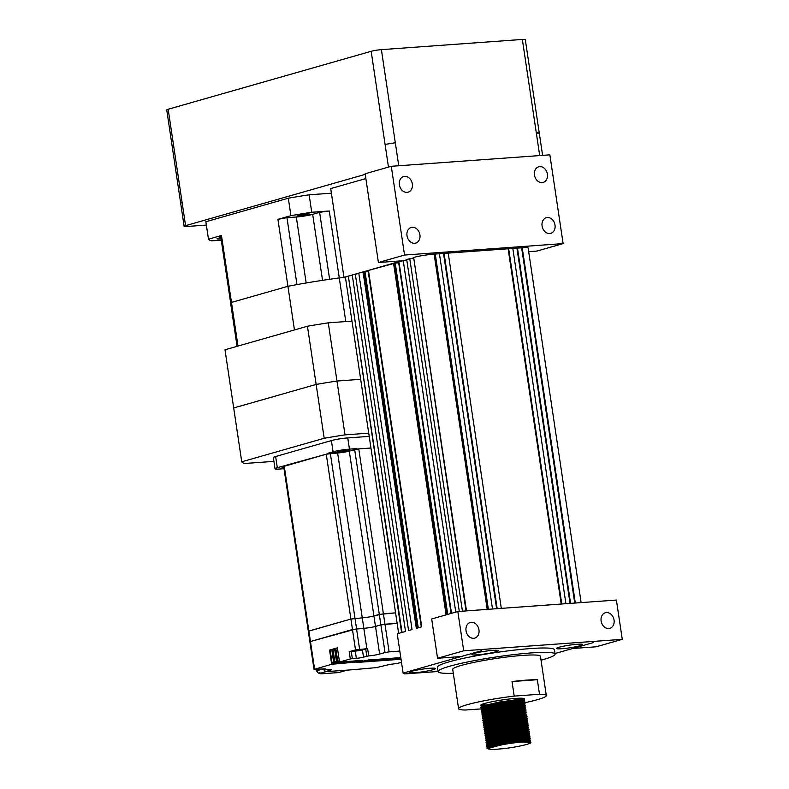 <?xml version="1.0" encoding="UTF-8"?>
<svg xmlns="http://www.w3.org/2000/svg" width="789" height="789" viewBox="0 0 789 789"><rect width="100%" height="100%" fill="white"/><g stroke="black" fill="none" stroke-linecap="round" stroke-linejoin="round"><path stroke-width="1.18" d="M466.043 630.766A8.137 6.43 -105.9 0 1 470.274 622.482A8.137 6.43 -105.9 0 1 478.962 629.839A8.137 6.43 -105.9 0 1 474.731 638.123A8.137 6.43 -105.9 0 1 466.043 630.766M399.392 184.823A8.137 6.43 -105.9 0 1 403.623 176.539A8.137 6.43 -105.9 0 1 412.322 183.896A8.137 6.43 -105.9 0 1 408.091 192.181A8.137 6.43 -105.9 0 1 399.392 184.823M407.006 235.753A8.137 6.43 -105.9 0 1 411.237 227.459A8.137 6.43 -105.9 0 1 419.926 234.816A8.137 6.43 -105.9 0 1 415.704 243.101A8.137 6.43 -105.9 0 1 407.006 235.753M534.478 175.069A8.137 6.43 -105.9 0 1 538.709 166.785A8.137 6.43 -105.9 0 1 547.398 174.132A8.137 6.43 -105.9 0 1 543.167 182.417A8.137 6.43 -105.9 0 1 534.478 175.069M542.082 225.989A8.137 6.43 -105.9 0 1 546.313 217.705A8.137 6.43 -105.9 0 1 555.012 225.052A8.137 6.43 -105.9 0 1 550.781 233.347A8.137 6.43 -105.9 0 1 542.082 225.989M601.119 621.012A8.137 6.43 -105.9 0 1 605.35 612.728A8.137 6.43 -105.9 0 1 614.049 620.075A8.137 6.43 -105.9 0 1 609.818 628.36A8.137 6.43 -105.9 0 1 601.119 621.012M432.855 669.743A13.305 1.331 171.5 0 0 435.449 668.539A13.305 1.331 171.5 0 0 426.326 668.628A13.305 1.331 171.5 0 0 411.71 671.271A13.305 1.331 171.5 0 0 409.126 672.475A13.305 1.331 171.5 0 0 418.249 672.386A13.305 1.331 171.5 0 0 432.855 669.743M495.581 651.832A13.305 1.331 171.5 0 0 498.175 650.629A13.305 1.331 171.5 0 0 489.052 650.728A13.305 1.331 171.5 0 0 474.436 653.361A13.305 1.331 171.5 0 0 471.852 654.564A13.305 1.331 171.5 0 0 480.974 654.476A13.305 1.331 171.5 0 0 495.581 651.832M580.152 645.727A13.305 1.331 171.5 0 0 582.746 644.524A13.305 1.331 171.5 0 0 573.623 644.613A13.305 1.331 171.5 0 0 559.016 647.256A13.305 1.331 171.5 0 0 556.423 648.459A13.305 1.331 171.5 0 0 565.545 648.361A13.305 1.331 171.5 0 0 580.152 645.727M523.403 702.979A44.352 4.428 171.5 0 0 537.694 699.596A44.352 4.428 171.5 0 0 546.323 695.592A44.352 4.428 171.5 0 0 539.498 694.271L514.201 696.095A44.352 4.428 171.5 0 0 467.216 704.695A44.352 4.428 171.5 0 0 458.587 708.7A44.352 4.428 171.5 0 0 465.411 710.021L481.103 708.887M546.323 695.592L540.455 656.31A44.352 4.428 171.5 0 0 510.039 656.616A44.352 4.428 171.5 0 0 461.348 665.413A44.352 4.428 171.5 0 0 452.718 669.417L458.587 708.7M521.568 703.344A44.352 4.428 171.5 0 0 522.426 703.177M541.037 660.166A59.136 5.908 171.5 0 0 543.572 659.466A59.136 5.908 171.5 0 0 555.081 654.12A59.136 5.908 171.5 0 0 514.527 654.525A59.136 5.908 171.5 0 0 449.602 666.261A59.136 5.908 171.5 0 0 438.092 671.607A59.136 5.908 171.5 0 0 453.3 673.283M555.081 654.12L554.43 649.751A59.136 5.908 171.5 0 0 513.866 650.166A59.136 5.908 171.5 0 0 448.951 661.892A59.136 5.908 171.5 0 0 437.441 667.238L438.092 671.607M529.291 741.522L530.405 740.417L521.805 740.457L505.562 742.676L491.192 745.921L486.902 748.12L488.056 748.919L492.474 749.55L503.53 748.662C517.515 747.075 532.91 743.445 530.741 742.291L522.387 742.045C510.927 742.794 491.734 746.315 488.776 748.228L488.056 748.919M530.632 740.634L521.776 740.22L505.522 742.449L491.152 745.684L487.227 747.331L486.902 748.12M486.912 748.002L488.292 748.534M529.054 739.944L530.129 738.563L521.529 738.603L505.285 740.832L490.916 744.066L486.626 746.266L487.937 746.897M488.332 746.956L491.468 747.114M530.356 738.79L521.499 738.376L505.246 740.595L490.876 743.84L486.951 745.487L486.626 746.266M486.635 746.147L488.292 746.729M488.746 746.779L492.218 746.877M528.088 738.06L529.853 736.719L521.253 736.758L505.009 738.977L490.64 742.222L486.349 744.421L487.661 745.053M488.056 745.112L492.652 745.25M493.648 745.22L501.271 744.668M516.331 742.617L527.673 740.131M530.08 736.946L521.223 736.522L504.97 738.751L490.6 741.995L486.675 743.632L486.349 744.421M486.359 744.303L488.016 744.875M488.47 744.924L493.618 744.984M494.742 744.934L499.22 744.619M519.004 741.897L523.146 741.049M527.811 736.216L529.577 734.875L520.977 734.914L504.733 737.133L490.363 740.378L486.073 742.577L487.385 743.199M487.78 743.258L492.375 743.406M500.995 742.824L508.777 741.897M513.856 741.137L524.29 739.115M529.804 735.092L520.947 734.677L504.694 736.906L490.324 740.141L486.399 741.788L486.073 742.577M488.194 743.08L493.342 743.139M494.466 743.09L498.944 742.774M518.728 740.052L522.87 739.204M528.226 734.401L529.301 733.02L520.701 733.06L504.457 735.289L490.087 738.524L485.797 740.723L487.375 741.561M487.503 741.413L492.099 741.552M493.095 741.522L497.031 741.295M513.58 739.283L520.878 737.962M529.527 733.247L520.671 732.833L504.418 735.052L490.048 738.297L486.123 739.944L485.797 740.723M486.892 741.088L487.464 741.187M487.918 741.236L493.066 741.295M494.19 741.246L518.452 738.198M522.594 737.36L526.253 736.453M528.137 732.429L529.024 731.176L520.424 731.216L504.181 733.435L489.811 736.679L485.521 738.879L487.099 739.707M490.363 739.727L491.823 739.707M492.819 739.678L508.224 738.198M520.602 736.117L523.738 735.417M529.251 731.393L520.395 730.979L504.141 733.208L489.772 736.453L485.846 738.09L485.521 738.879M491.113 739.49L492.79 739.441M503.047 738.612L522.318 735.506M527.634 730.436L528.748 729.332L520.148 729.361L503.905 731.59L489.535 734.835L485.245 737.034L486.823 737.863M486.951 737.715L490.087 737.883M528.975 729.549L520.119 729.135L503.865 731.364L489.496 734.598L485.57 736.245L485.245 737.034M486.34 737.39L486.912 737.488M489.367 737.636L490.837 737.646M502.771 736.768L517.9 734.51M526.707 728.829L528.472 727.478L519.872 727.517L503.629 729.746L489.259 732.981L484.969 735.18L486.547 736.019M488.509 736.009L491.271 736.009M496.202 735.752L499.891 735.427M523.186 731.728L526.293 730.89M528.699 727.705L519.843 727.29L503.589 729.509L489.219 732.754L485.294 734.391L484.969 735.18M486.063 735.545L486.635 735.644M487.089 735.693L489.091 735.792M493.362 735.703L497.839 735.387M502.494 734.914L517.623 732.656M527.308 726.886L528.196 725.633L519.596 725.673L503.352 727.892L488.983 731.137L484.693 733.336L486.271 734.164M488.233 734.164L489.535 734.184M495.926 733.898L499.615 733.583M522.91 729.874L524.36 729.509M528.423 725.85L519.566 725.436L503.313 727.665L488.943 730.91L485.018 732.547L484.693 733.336M485.787 733.701L486.359 733.79M486.813 733.839L491.961 733.898M497.563 733.533L502.218 733.07M517.347 730.811L524.32 729.283M527.032 725.032L527.92 723.779L519.32 723.819L503.076 726.048L488.707 729.292L484.416 731.482L485.994 732.32M487.957 732.31L490.719 732.32M491.715 732.281L499.338 731.728M519.497 728.72L522.634 728.03M528.147 724.006L519.29 723.592L503.037 725.811L488.667 729.056L484.742 730.703L484.416 731.482M488.539 732.093L491.685 732.054M492.809 732.005L501.942 731.225M517.071 728.957L524.044 727.438M526.569 723.316L527.644 721.935L519.044 721.974L502.8 724.203L488.43 727.438L484.14 729.638L485.255 730.229M485.846 730.328L487.681 730.466M511.923 728.198L522.357 726.176M527.871 722.162L519.014 721.748L502.761 723.967L488.391 727.211L484.466 728.849L484.14 729.638M484.15 729.519L485.235 730.003M516.795 727.113L523.768 725.584M526.539 721.294L527.368 720.091L518.767 720.13L502.524 722.349L488.154 725.594L483.864 727.793L485.442 728.622M485.57 728.484L490.166 728.622M522.081 724.332L523.531 723.967M527.594 720.308L518.738 719.893L502.485 722.122L488.115 725.357L484.19 727.004L483.864 727.793M485.985 728.296L491.133 728.355M520.661 724.42L524.32 723.513M525.977 719.351L527.091 718.237L518.491 718.276L502.248 720.505L487.878 723.75L483.588 725.939L486.448 727.054M526.47 719.657L526.184 718.976L517.979 719.026L502.475 721.156L488.766 724.263L484.9 726.57M487.129 726.768L488.43 726.787M521.805 722.487L524.912 721.659M527.318 718.463L518.462 718.049L502.208 720.268L487.839 723.513L483.913 725.16L483.588 725.939M484.683 726.304L485.255 726.403M485.708 726.452L487.71 726.551M516.243 723.414L524.044 721.669M525.928 717.645L526.815 716.392L518.215 716.432L501.972 718.651L487.602 721.896L483.312 724.095L484.89 724.933M486.852 724.923L488.154 724.943M494.545 724.667L498.234 724.341M511.094 722.655L521.529 720.633M527.042 716.619L518.186 716.205L501.932 718.424L487.563 721.669L483.637 723.306L483.312 724.095M487.434 724.706L488.904 724.706M491.705 724.608L500.837 723.829M515.967 721.57L520.109 720.722M524.774 715.889L526.539 714.548L517.939 714.587L501.696 716.806L487.326 720.051L483.036 722.251L484.614 723.079M486.576 723.069L487.878 723.099M497.958 722.497L505.739 721.57M526.766 714.765L517.909 714.351L501.656 716.58L487.286 719.815L483.361 721.462L483.036 722.251M487.158 722.862L488.628 722.862M491.429 722.763L500.561 721.984M515.69 719.726L519.833 718.878M525.188 714.075L526.263 712.694L517.663 712.733L501.419 714.962L487.05 718.197L482.76 720.396L484.338 721.235M486.3 721.225L489.062 721.235M510.542 718.957L517.84 717.635M526.46 712.694L517.633 712.506L501.38 714.726L487.01 717.97L483.085 719.617L482.76 720.396M483.854 720.761L484.426 720.86M486.882 721.008L490.028 720.968M491.152 720.919L500.285 720.14M519.556 717.033L522.387 716.353M524.912 712.23L525.987 710.85L517.387 710.889L501.143 713.108L486.774 716.353L482.483 718.552L484.061 719.39M486.024 719.381L487.326 719.4M493.717 719.124L505.187 717.872M517.564 715.791L523.807 714.262M526.214 711.076L517.357 710.652L501.104 712.881L486.734 716.126L482.809 717.763L482.483 718.552M482.493 718.434L484.15 719.006M486.606 719.164L488.075 719.164M500.009 718.286L522.111 714.499M524.823 710.258L525.711 709.005L517.111 709.045L500.867 711.264L486.497 714.509L482.207 716.708L485.067 717.812M483.913 717.388L488.509 717.536M489.505 717.507L493.441 717.27M509.99 715.268L520.424 713.246M525.938 709.222L517.081 708.808L500.828 711.037L486.458 714.272L482.533 715.919L482.207 716.708M483.302 717.063L483.874 717.162M484.328 717.211L489.476 717.27M490.6 717.221L495.078 716.905M514.862 714.183L519.004 713.335M524.547 708.404L525.435 707.151L516.834 707.191L500.591 709.419L486.221 712.654L481.931 714.854L483.41 715.653M483.637 715.544L485.472 715.682M486.774 715.702L488.233 715.682M489.229 715.653L493.164 715.426M496.853 715.1L504.635 714.183M525.661 707.378L516.805 706.964L500.551 709.183L486.182 712.428L482.257 714.075L481.931 714.854M484.051 715.367L489.2 715.426M490.324 715.376L499.457 714.597M523.393 706.648L525.158 705.307L516.558 705.346L500.315 707.565L485.945 710.81L481.655 713.009L482.967 713.641M492.888 713.572L496.577 713.256M516.736 710.248L522.979 708.719M525.385 705.524L516.529 705.11L500.275 707.339L485.906 710.583L481.98 712.22L481.655 713.009M481.665 712.891L483.322 713.463M494.525 713.207L499.181 712.743M514.31 710.485L522.111 708.729M523.768 704.567L524.882 703.463L516.282 703.492L500.039 705.721L485.669 708.966L481.379 711.165L486.29 712.398M483.085 711.846L487.681 711.994M525.109 703.68L516.253 703.265L499.999 705.494L485.629 708.729L481.704 710.376L481.379 711.165M482.473 711.52L483.046 711.619M485.501 711.767L488.647 711.727M522.841 702.96L524.606 701.608L516.006 701.648L499.762 703.877L485.393 707.112L481.103 709.311L482.414 709.942M482.809 710.001L484.643 710.139M485.945 710.159L487.405 710.139M488.401 710.11L496.025 709.558M519.32 705.859L522.426 705.021M524.833 701.835L515.976 701.421L499.723 703.64L485.353 706.885L481.428 708.522L481.103 709.311M481.112 709.193L482.523 709.735M483.223 709.824L485.225 709.922M486.695 709.922L488.371 709.883M489.496 709.834L513.757 706.786M517.9 705.948L521.559 705.041M522.565 701.105L524.33 699.764L515.73 699.804L499.486 702.023L485.117 705.267L480.826 707.467L482.138 708.098M484.367 708.295L487.129 708.295M488.125 708.266L495.748 707.713M515.907 704.705L519.044 704.005M524.557 699.981L524.389 698.867A22.181 2.209 171.5 0 0 509.181 699.024A22.181 2.209 171.5 0 0 484.841 703.423L485.077 705.041L481.152 706.678L480.826 707.467M480.836 707.348L482.493 707.92M484.949 708.078L488.095 708.029M489.219 707.98L498.352 707.2M513.481 704.942L517.623 704.094M530.908 742.488L522.476 742.035M528.847 741.443L530.573 740.526M525.977 740.368L526.805 740.141M527.634 739.904L529.271 739.332M527.358 738.05L528.995 737.478M525.464 736.906L527.121 736.443M527.082 736.206L529.744 734.983M525.188 735.062L526.845 734.589M527.535 734.372L528.186 734.135M526.805 734.362L527.742 734.056M527.466 732.202L529.192 731.285M524.596 731.127L525.425 730.91M527.19 730.358L527.89 730.091M526.914 728.513L527.614 728.247M527.082 726.738L519.083 726.422L503.579 728.553L489.87 731.659L485.945 733.997M526.638 726.659L528.364 725.742M523.807 725.821L525.464 725.347M525.878 723.286L526.529 723.049M525.149 723.276L526.085 722.971M525.602 721.432L526.253 721.195M524.596 719.578L525.533 719.272M526.233 719.006L527.259 718.355M525.05 717.743L525.908 717.132L517.702 717.181L502.198 719.312L488.49 722.418L484.564 724.756M524.32 717.734L525.957 717.152M524.044 715.879L526.707 714.656M524.498 714.045L525.356 713.434L517.15 713.483L501.646 715.613L487.937 718.72L483.943 721.008M523.768 714.035L525.405 713.463M524.221 712.191L525.079 711.589L516.874 711.639L501.37 713.769L487.661 716.876L483.736 719.213M523.492 712.181L525.129 711.609M524.596 710.11L516.598 709.784L501.094 711.925L487.385 715.021L483.391 717.309M523.215 710.337L524.152 710.031M522.663 706.638L525.326 705.415M522.387 704.794L525.05 703.571M520.493 703.64L522.15 703.177M520.454 703.413L521.282 703.186M523.048 702.644L524.774 701.727M508.333 704.183L521.874 701.332M518.886 701.204A22.181 2.209 171.5 0 0 520.079 700.869A22.181 2.209 171.5 0 0 523.649 699.587M480.55 705.613L480.521 705.425A22.181 2.209 171.5 0 1 484.841 703.423L480.55 705.613L485.462 706.855M482.257 706.303L485.393 706.461M487.849 706.411L495.472 705.859M485.087 706.086A22.181 2.209 171.5 0 0 488.864 705.918M496.498 705.179A22.181 2.209 171.5 0 0 511.913 702.772M581.118 602.599L528.127 248.052A14.784 1.479 171.5 0 0 522.219 247.756L434.709 254.078L487.809 609.345M434.709 254.078L434.128 254.117A14.784 1.479 171.5 0 0 413.663 257.451L466.033 610.913M508.126 248.772L561.216 604.039M448.221 253.101L501.311 608.368M439.414 253.733L492.504 609.009M443.517 253.437L496.616 608.704M512.82 248.427L565.92 603.703M516.933 248.131L570.033 603.407M572.646 648.499L593.111 642.65L572.646 648.499M554.992 653.539L572.636 648.499L596.129 646.802L622.265 639.337L463.695 650.797L437.56 658.253L461.052 656.556L481.527 650.718L403.11 673.096L404.629 673.914L438.082 671.498M521.628 247.795L574.727 603.062M406.759 259.857L398.958 261.741M398.958 262.776L395.22 263.102M451.091 613.428L398.692 262.855M395.072 263.092L368.463 270.449M368.463 271.485L365.031 271.791L418.239 627.817L365.011 271.672L358.778 273.122L412.055 629.583L408.574 630.579L355.297 274.118L352.249 274.986L405.516 631.456L402.035 632.453L348.324 276.111A14.784 1.479 171.5 0 0 345.454 277.442L398.652 633.419M421.316 626.939L368.207 271.564M368.453 270.361L421.721 626.831L416.326 628.369L363.048 271.899M403.209 260.439L455.766 612.096M413.288 257.993L406.7 259.443L459.297 611.406M409.747 258.575L462.443 611.179M348.324 276.111L401.601 632.571L397.242 633.814L403.11 673.096M358.847 273.536L355.297 274.118M352.308 275.4L348.758 275.982M517.545 248.466L570.585 603.368M444.128 253.762L497.169 608.664M508.727 249.097L561.768 603.999M435.321 254.403L488.361 609.305M622.265 639.337L616.396 600.054L457.827 611.514L431.682 618.971L437.56 658.253M490.719 708.197L487.513 708.423M486.369 708.512L482.543 708.788M514.201 696.095L512.022 681.548A44.352 4.428 -8.5 0 1 537.329 679.714L539.498 694.271M365.869 178.561L330.709 188.601L343.965 277.353L401.907 260.814L378.414 262.51L404.55 255.044L563.119 243.594L536.984 251.05L528.669 251.652M345.562 278.162L343.965 277.353M180.651 203.059L182.091 202.369L185.573 225.654L365.238 174.359M185.573 225.654A7.397 0.74 171.5 0 0 184.133 226.325A7.397 0.74 171.5 0 0 187.092 226.473L206.363 225.082M184.133 226.325L166.735 109.927A7.397 0.74 -8.5 0 1 168.175 109.257L371.165 51.305A7.397 0.74 -8.5 0 1 381.393 49.638L522.348 39.45A7.397 0.74 -8.5 0 1 525.296 39.598L539.222 132.73M537.329 679.714L512.022 681.548M457.827 611.514L463.695 650.797M378.414 262.51L365.149 173.758L391.285 166.292L549.854 154.841L563.119 243.594M391.285 166.292L404.55 255.044M484.959 704.192L481.714 706.51M486.231 706.865L489.308 706.786M518.738 702.624L522.86 701.352M523.255 701.145L523.423 700.504L515.217 700.553L499.713 702.683L486.004 705.79L482.079 708.127M481.329 707.891L485.738 708.7M486.507 708.709L489.584 708.64M492.198 708.483L495.817 708.177M519.014 704.478L523.137 703.196M523.531 702.989L523.699 702.348L515.493 702.397L499.989 704.528L486.28 707.634L482.286 709.913M483.963 710.416L486.014 710.544M486.783 710.554L496.094 710.021M521.282 705.79L523.413 705.041M524.054 704.666L515.769 704.242L500.265 706.382L486.557 709.479L482.631 711.826M524.33 706.51L516.045 706.096L500.542 708.226L486.833 711.333L482.907 713.67M484.515 714.114L485.511 714.203M487.336 714.252L496.646 713.72M516.805 710.711L519.843 710.021M524.813 708.561L524.527 707.891L516.322 707.94L500.818 710.07L487.109 713.177L483.115 715.465M484.791 715.958L486.843 716.096M490.689 716.027L493.303 715.87M517.081 712.556L520.119 711.865M524.882 710.208L516.667 710.248L501.163 712.378L487.454 715.485L482.809 717.763M486.063 717.901L487.119 717.941M490.965 717.872L493.579 717.724M499.841 717.142L514.97 714.883M517.357 714.4L522.387 713.177M525.099 712.102L516.943 712.102L501.439 714.232L487.73 717.339L483.687 719.233M485.343 719.657L487.395 719.785M491.241 719.726L493.855 719.568M517.633 716.254L524.793 714.282M486.616 721.59L487.671 721.639M488.44 721.649L491.517 721.57M517.909 718.098L522.939 716.876M525.464 715.929L525.632 715.288L517.426 715.327L501.922 717.467L488.213 720.564L484.199 723.138M485.896 723.355L486.892 723.444M488.716 723.493L491.794 723.414M500.67 722.685L515.799 720.426M518.186 719.943L521.223 719.252M523.215 718.72L525.346 717.98M487.168 725.288L488.223 725.328M492.07 725.269L494.683 725.111M500.946 724.529L516.075 722.27M521.499 721.107L523.492 720.564M492.346 727.113L498.579 726.659M518.738 723.641L521.776 722.951M523.768 722.418L525.898 721.679M527.545 721.679L526.46 720.83L518.255 720.88L502.751 723.01L489.042 726.117L485.048 728.395M487.72 728.987L488.776 729.026M524.044 724.263L526.174 723.523M527.821 723.523L526.736 722.675L518.531 722.724L503.027 724.854L489.318 727.961L485.304 730.525M484.643 730.062L487 730.742M522.328 726.649L526.45 725.367M527.299 725.199L527.013 724.519L518.807 724.568L503.303 726.699L489.594 729.805L485.58 732.379M487.277 732.596L489.328 732.725M490.097 732.734L495.788 732.498M522.604 728.494L526.727 727.221M527.368 726.837L519.152 726.876L503.648 729.016L489.939 732.113L485.896 734.017M488.549 734.529L489.604 734.569M493.45 734.51L496.064 734.352M522.88 730.348L527.003 729.066M527.644 728.681L519.359 728.267L503.855 730.397L490.147 733.504L486.221 735.841M487.829 736.285L489.88 736.413M493.727 736.354L496.34 736.196M527.92 730.535L519.635 730.111L504.132 732.251L490.423 735.348L486.497 737.695M488.105 738.139L489.101 738.228M496.616 738.05L500.236 737.745M502.879 737.468L518.008 735.21M520.395 734.727L523.432 734.036M528.196 732.379L519.912 731.965L504.408 734.095L490.699 737.202L486.705 739.48M488.381 739.983L490.433 740.112M491.202 740.121L496.892 739.895M520.671 736.571L523.709 735.89M525.701 735.348L527.831 734.608M528.679 734.441L528.393 733.76L520.188 733.809L504.684 735.94L490.975 739.046L486.981 741.335M488.657 741.828L490.709 741.966M491.478 741.976L497.169 741.739M503.431 741.167L518.56 738.899M520.947 738.425L525.977 737.202M528.502 736.245L528.669 735.614L520.464 735.654L504.96 737.794L491.251 740.891L487.326 743.238M486.576 742.991L489.93 743.771M494.831 743.741L501.064 743.287M521.223 740.269L526.253 739.046M528.778 738.1L528.946 737.459L520.74 737.508L505.236 739.638L491.527 742.745L487.602 745.082M486.852 744.846L490.206 745.615M492.03 745.664L497.721 745.437M524.537 741.433L528.66 740.151M529.241 739.816L529.222 739.303L521.016 739.352L505.512 741.482L491.803 744.589L487.878 746.927M487.129 746.69L490.482 747.459M530.425 740.96L529.518 741.67L529.498 741.157L521.292 741.196L505.788 743.337L492.08 746.433L487.996 748.544M485.028 704.646L481.152 706.678M481.734 706.569L484.209 707.26M487.355 707.319L491.922 707.102M493.589 706.974L502.346 706.017M509.507 704.952L517.515 703.394M518.906 703.068L523.6 701.401M523.64 700.711L515.286 701.007L499.782 703.147L486.073 706.244L482.03 708.147M482.01 708.414L484.485 709.104M485.107 709.143L487.632 709.163M493.865 708.818L509.783 706.796M519.182 704.912L523.876 703.246M523.985 703.029L515.562 702.861L500.058 704.991L486.349 708.098L482.306 710.001M482.286 710.258L484.032 710.879M487.908 711.007L492.474 710.79M521.351 706.244L524.152 705.1M524.192 704.409L515.838 704.705L500.334 706.836L486.626 709.942L481.98 712.22M483.549 712.605L485.038 712.802M503.175 711.56L510.335 710.494M524.468 706.254L516.114 706.559L500.611 708.69L486.902 711.786L482.858 713.69M488.46 714.706L493.026 714.489M503.451 713.414L510.611 712.339M525.612 708.739L516.391 708.404L500.887 710.534L487.178 713.641L483.134 715.544M484.101 716.304L484.86 716.422M486.211 716.53L493.303 716.343M520.286 712.299L523.561 711.353M483.391 717.655L485.136 718.276M504.003 717.112L511.164 716.037M520.562 714.153L523.837 713.197M484.653 720.002L486.142 720.189M489.288 720.249L493.855 720.032M495.522 719.903L504.279 718.957M520.839 715.998L525.533 714.331M526.441 714.282L517.219 713.946L501.715 716.077L488.006 719.183L483.963 721.087M489.565 722.103L491.586 722.034M495.798 721.757L504.556 720.801M521.115 717.842L524.389 716.895M525.849 715.495L517.495 715.791L501.991 717.931L488.283 721.028L484.239 722.931M485.205 723.691L485.965 723.819M521.391 719.696L523.285 719.183M524.665 718.74L526.085 718.029M526.993 717.98L517.771 717.645L502.268 719.775L488.559 722.882L484.515 724.785M485.482 725.545L486.971 725.732M487.592 725.772L490.117 725.791M505.108 724.499L520.276 721.876M521.667 721.54L524.941 720.584M527.269 719.824L518.048 719.489L502.544 721.619L488.835 724.726L484.791 726.63M490.393 727.645L492.415 727.576M512.544 725.278L520.553 723.72M525.218 722.438L526.638 721.728M526.47 721.264L518.324 721.333L502.82 723.474L489.111 726.57L485.067 728.474M486.793 729.361L487.523 729.43M496.902 729.144L512.82 727.123M525.494 724.282L526.914 723.572M526.746 723.109L518.6 723.188L503.096 725.318L489.387 728.425L485.343 730.328M490.945 731.334L492.967 731.275M524.389 726.57L525.77 726.136M528.097 725.377L518.876 725.032L503.372 727.162L489.663 730.269L485.018 732.547M486.586 732.932L488.075 733.129M488.697 733.159L495.788 732.971M524.665 728.425L527.466 727.271M486.862 734.776L488.352 734.973M491.498 735.032L493.519 734.963M506.489 733.74L513.649 732.665M524.941 730.269L526.322 729.825M528.65 729.066L519.428 728.73L503.924 730.861L490.216 733.967L486.172 735.871M487.138 736.63L487.898 736.748M491.774 736.877L493.796 736.818M526.598 731.679L528.019 730.969M528.926 730.92L519.704 730.575L504.201 732.705L490.492 735.812L486.448 737.715M487.415 738.474L488.174 738.603M494.072 738.662L496.616 738.514M507.041 737.429L514.201 736.364M523.6 734.48L525.494 733.967M528.334 732.123L519.981 732.429L504.477 734.559L490.768 737.656L486.123 739.944M487.691 740.319L489.18 740.516M489.801 740.555L492.326 740.575M507.317 739.283L522.486 736.65M523.876 736.324L525.77 735.812M527.151 735.368L528.571 734.658M528.679 734.431L520.257 734.273L504.753 736.403L491.044 739.51L487 741.413M487.967 742.173L489.456 742.36M490.077 742.4L497.169 742.212M514.753 740.052L522.762 738.504M524.152 738.169L527.427 737.222M528.886 735.821L520.533 736.117L505.029 738.248L491.32 741.354L487.277 743.258M487.257 743.524L489.732 744.214M490.354 744.244L497.445 744.057M499.112 743.928L515.03 741.907M524.429 740.023L527.703 739.066M529.232 738.139L520.809 737.971L505.305 740.102L491.596 743.208L487.553 745.102M487.533 745.368L490.008 746.059M490.63 746.098L495.176 746.059M526.598 741.354L529.399 740.2M529.439 739.52L521.085 739.816L505.581 741.946L491.872 745.053L487.829 746.956M487.809 747.213L489.555 747.834M529.784 741.838L521.361 741.66L505.857 743.8L488.776 748.228M368.719 433.161L345.02 434.867A110.105 10.987 171.5 0 0 324.19 438.27L241.74 461.802L233.692 407.972L316.142 384.43A110.105 10.987 -8.5 0 1 336.972 381.038L328.273 322.839A110.105 10.987 171.5 0 0 307.444 326.232L224.993 349.774L233.692 407.972L316.142 384.43L307.444 326.232M345.02 434.867L336.972 381.038L360.672 379.322L336.972 381.038A110.105 10.987 -8.5 0 0 316.142 384.43L324.19 438.27M329.269 210.998L311.744 212.261A110.105 10.987 171.5 0 0 290.924 215.653L277.925 219.372A97.58 9.744 171.5 0 1 286.959 217.675L296.309 216.995A11.825 1.183 171.5 0 0 312.671 214.332L319.614 212.349A97.58 9.744 171.5 0 1 329.269 210.998L345.799 321.577L351.983 321.123L328.273 322.839M241.74 461.802A110.105 10.987 171.5 0 0 244.827 463.478L273.911 461.378M331.39 193.197L309.14 194.804A110.105 10.987 171.5 0 0 288.31 198.197L205.86 221.739L208.474 239.195A110.105 10.987 171.5 0 0 211.56 240.862L221.285 240.162M221.078 238.791A6.282 0.631 -8.5 0 1 219.5 238.939A6.282 0.631 -8.5 0 1 216.995 238.811A6.282 0.631 -8.5 0 1 220.9 237.637M208.474 239.195L221.472 235.487A97.58 9.744 171.5 0 0 220.742 236.582L230.743 303.509A97.58 9.744 171.5 0 1 231.473 302.414A97.58 9.744 171.5 0 0 230.733 303.903L237.075 346.332M221.472 235.487L231.473 302.414L287.926 286.299L231.473 302.414L237.992 346.065L294.445 329.95L287.926 286.299A97.58 9.744 171.5 0 1 296.96 284.602L286.959 217.675M306.99 213.957A6.282 0.631 -8.5 0 1 309.505 214.085A6.282 0.631 -8.5 0 1 306.122 215.16A6.282 0.631 -8.5 0 1 299.583 216.078A6.282 0.631 -8.5 0 1 297.078 215.949A6.282 0.631 -8.5 0 1 300.451 214.874A6.282 0.631 -8.5 0 1 306.99 213.957M319.614 212.349L329.615 279.276A97.58 9.744 171.5 0 1 339.27 277.925A97.58 9.744 171.5 0 0 287.926 286.299L277.925 219.372M311.744 212.261L309.14 194.804M290.924 215.653L288.31 198.197M344.349 277.56L339.27 277.925L344.349 277.56M356.411 449.059L349.28 451.101L356.411 449.059L370.938 448.014L358.758 448.892L349.28 451.101A8.423 0.838 -8.5 0 1 337.623 452.994A8.423 0.838 171.5 0 0 349.28 451.101L373.917 615.943L383.395 613.743L395.575 612.856L379.302 614.404L354.665 449.562M349.221 450.657A8.423 0.838 -8.5 0 1 337.554 452.561L327.948 453.261L337.554 452.561M283.764 467.068A5.178 0.513 171.5 0 0 282.975 467.275A5.178 0.513 171.5 0 0 281.969 467.739A5.178 0.513 171.5 0 0 283.882 467.857M346.637 450.844A5.178 0.513 171.5 0 0 347.643 450.381A5.178 0.513 171.5 0 0 344.093 450.42A5.178 0.513 171.5 0 0 338.412 451.446A5.178 0.513 171.5 0 0 337.406 451.91A5.178 0.513 171.5 0 0 340.956 451.87A5.178 0.513 171.5 0 0 346.637 450.844M369.203 436.376L347.762 437.925A11.825 1.183 171.5 0 0 331.4 440.587L275.647 456.506A11.825 1.183 171.5 0 0 273.339 457.581L275.016 468.784A11.825 1.183 -8.5 0 1 277.314 467.709L328.017 453.695M327.948 453.261L333.076 451.791A11.825 1.183 -8.5 0 1 349.438 449.128L356.342 448.625M284.01 468.715L279.74 469.021A11.825 1.183 -8.5 0 1 275.016 468.784M283.695 466.605L282.501 466.684M358.758 448.892L384.963 624.217L397.143 623.34L380.9 624.878L384.963 624.217L389.115 651.862L399.826 651.083M375.485 626.417L380.87 624.878L379.302 614.404L373.917 615.943A8.423 0.838 -8.5 0 1 362.259 617.846A8.423 0.838 171.5 0 0 373.917 615.943L375.485 626.417A8.423 0.838 171.5 0 1 363.828 628.32L337.623 452.994L326.271 454.188L283.675 466.457L308.312 631.299L350.908 619.04L362.259 617.846L350.908 619.04L326.271 454.188M356.569 628.843L363.828 628.32L352.456 629.514L310.462 641.506L356.569 628.843L330.364 453.527M284.247 466.191L308.884 631.032L308.312 631.299L309.87 641.782L310.452 641.516L309.89 641.773L314.022 669.417L331.676 664.279L329.555 650.087L331.735 649.465L333.639 662.198A1.479 1.164 74.1 0 0 335.029 663.569L356.884 661.991L331.676 664.279M375.515 626.417L379.637 654.061L385.022 652.523L380.9 624.878L375.515 626.417A8.423 0.838 171.5 0 0 375.515 626.417L375.495 626.427A8.423 0.838 -8.5 0 1 363.828 628.32L366.875 648.696L355.504 649.889L349.211 651.684L351.253 651.349L352.338 658.628L350.296 658.963L349.211 651.684M337.416 647.976L335.217 648.469L337.396 647.848L339.517 662.04L350.296 658.963M335.808 648.43L337.702 661.162A0.74 0.582 74.1 0 0 338.402 661.843L339.477 661.774M362.398 660.383L339.517 662.04M401.512 662.385L396.433 663.618A8.423 0.838 171.5 0 0 385.535 665.452L376.037 667.662L350.839 669.861L324.989 671.725L324.723 669.9M366.875 648.696A8.423 0.838 171.5 0 0 367.635 648.637L368.719 655.906L363.522 657.168A5.178 0.513 171.5 0 1 356.362 658.332L352.338 658.628M367.635 648.637L362.437 649.889A5.178 0.513 -8.5 0 1 355.277 651.063L351.253 651.349M360.386 650.037L355.77 650.57L360.386 650.037M368.719 655.906A8.423 0.838 171.5 0 0 379.627 654.071A8.423 0.838 -8.5 0 0 379.637 654.061M385.022 652.523L389.115 651.862M400.802 657.612L368.71 659.929L356.164 662.504L401.049 659.269M400.94 658.539L361.678 661.369M324.989 671.725L330.591 670.127A5.178 0.513 171.5 0 0 331.597 669.664A5.178 0.513 171.5 0 0 329.526 669.555L324.22 669.891A8.423 0.838 171.5 0 0 325.857 669.121A8.423 0.838 171.5 0 0 322.484 668.954L314.022 669.417M323.815 668.885L323.983 669.95M334.309 663.352L332.741 663.46A0.74 0.582 74.1 0 1 332.041 662.78L330.137 650.047L329.555 650.087M330.137 650.047L331.745 649.584M335.68 663.381A1.479 1.164 -105.9 0 1 334.289 662.01L332.386 649.278L334.566 648.657L336.469 661.389A1.479 1.164 74.1 0 0 337.86 662.76L361.411 661.064L335.029 663.569M337.14 662.543L335.572 662.652A0.74 0.582 74.1 0 1 334.871 661.971L332.968 649.239L332.386 649.278M332.968 649.239L334.585 648.785M335.217 648.469L337.12 661.202A1.479 1.164 -105.9 0 0 338.511 662.573L337.86 662.76M362.457 660.847L338.511 662.573M314.594 669.151L308.884 631.032L350.908 619.04L352.476 629.514M317.109 671.064A2.584 2.042 -105.9 0 1 316.872 669.634M316.33 669.397L316.231 670.177L316.843 670.206L316.261 670.137A2.466 1.943 74.1 0 0 316.3 670.502A2.466 1.943 74.1 0 0 316.369 670.857L316.951 670.926M320.285 673.372A1.479 1.164 74.1 0 0 321.271 673.836L323.796 673.116L319.811 673.402A2.959 2.337 74.1 0 1 317.02 670.66L316.823 669.358M487.217 609.384L434.128 254.117M575.319 603.023L522.219 247.756M466.486 610.883L413.663 257.451M451.495 613.319L398.938 261.652M447.442 614.473L394.914 263.003M447.107 614.572L394.559 263.033M446.101 614.858L393.543 263.201M417.332 628.083L364.074 271.741M388.464 167.1L385.081 144.417L395.309 142.75L398.741 165.759M539.696 155.571L536.264 132.572C539.568 132.384 540.08 132.66 537.782 133.39M381.393 49.638L395.309 142.75M371.165 51.305L385.081 144.417M522.348 39.45L536.264 132.572M168.175 109.257L182.091 202.369M296.309 216.995L306.171 282.985M312.671 214.332L322.543 280.332M347.762 437.925L349.438 449.128M333.076 451.791L331.4 440.587M275.647 456.506L277.314 467.709M337.702 661.162L339.319 660.699M339.438 661.547L338.402 661.843M356.362 658.332L355.277 651.063M362.437 649.889L363.522 657.168M366.806 656.231L365.721 648.952M356.549 628.853L359.597 649.219M355.504 649.889L352.456 629.514M330.591 670.127L330.502 669.506M324.22 669.891L324.062 668.875M332.041 662.78L333.658 662.316M334.033 663.095L332.741 663.46M333.639 662.198L334.289 662.01M336.864 662.287L335.572 662.652M334.871 661.971L336.489 661.507M336.469 661.389L337.12 661.202M316.567 669.378A2.584 2.042 74.1 0 0 316.547 670.403A2.584 2.042 74.1 0 0 317.868 672.514M338.313 672.603L347.061 670.127M338.797 672.534L321.271 673.836L338.422 672.593A2.959 2.337 74.1 0 0 338.797 672.534L347.259 670.117M319.742 672.534L321.113 673.836M325.916 671.656L319.811 673.402M317.02 670.66L323.165 668.914M451.347 613.359L398.8 261.721M447.728 614.394L395.21 263.023M421.573 626.87L368.305 270.43M539.212 132.72L542.605 155.364M523.442 701.017L524.35 700.307M523.718 702.861L524.626 702.151M482.681 710.149L481.606 709.735M523.995 704.715L524.902 704.005M524.271 706.559L525.178 705.849M483.233 713.838L482.158 713.434M525.652 715.801L526.559 715.09M526.204 719.489L527.111 718.789M526.756 723.188L527.663 722.477M527.585 728.73L528.492 728.02M527.861 730.584L528.768 729.874M528.689 736.127L529.597 735.417M528.965 737.971L529.873 737.261M488.48 748.948L487.405 748.534M530.583 742.005L529.508 741.591M487.227 747.331L488.135 746.621M530.307 740.151L529.232 739.747M486.951 745.487L487.858 744.777M530.03 738.307L528.955 737.893M486.675 743.632L487.582 742.922M529.754 736.462L528.679 736.048M486.399 741.788L487.306 741.078M529.478 734.608L528.403 734.204M529.202 732.764L528.127 732.35M485.846 738.09L486.754 737.38M485.57 736.245L486.478 735.535M485.294 734.391L486.202 733.691M528.374 727.221L527.299 726.807M484.742 730.703L485.649 729.993M484.466 728.849L485.373 728.148M484.19 727.004L485.097 726.294M483.913 725.16L484.821 724.45M483.637 723.306L484.545 722.606M526.717 716.136L525.642 715.722M483.361 721.462L484.268 720.751M483.085 719.617L483.992 718.907M526.164 712.437L525.089 712.023M525.888 710.593L524.813 710.179M482.533 715.919L483.44 715.209M482.257 714.075L483.164 713.364M525.336 706.895L524.261 706.48M525.06 705.05L523.985 704.636M481.704 710.376L482.612 709.666M524.784 703.196L523.709 702.782M481.428 708.522L482.335 707.822M524.507 701.352L523.432 700.938M318.085 672.741L316.34 670.906"/></g></svg>
